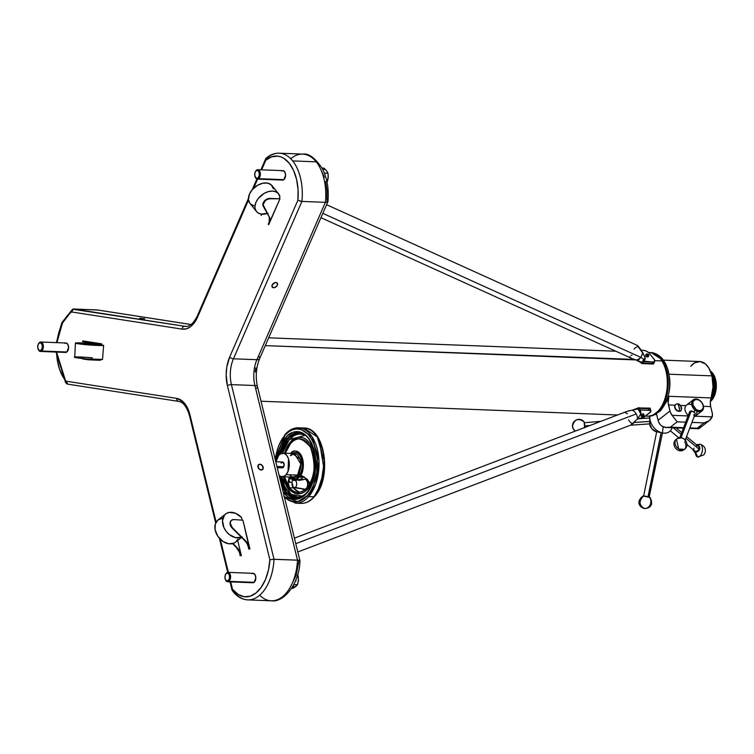 <?xml version="1.0" encoding="UTF-8"?>
<svg xmlns="http://www.w3.org/2000/svg" width="754" height="754" viewBox="0 0 754 754"><rect width="100%" height="100%" fill="white"/><g stroke="black" fill="none" stroke-linecap="round" stroke-linejoin="round"><path stroke-width="1.13" d="M305.172 489.421A5.155 2.997 92.2 0 1 303.985 489.525A5.155 2.997 92.2 0 0 305.172 489.421A5.155 2.997 92.2 0 1 303.985 489.525A51.545 41.63 104.3 0 0 301.195 488.686A51.545 41.63 104.3 0 0 294.616 487.678M301.195 488.686L303.692 489.431A5.155 2.997 92.2 0 0 303.985 489.525A5.306 4.288 104.3 0 0 304.277 489.61A5.306 4.288 104.3 0 1 303.985 489.525A5.155 2.997 92.2 0 1 303.834 489.478L303.985 489.525A51.545 41.63 104.3 0 0 301.195 488.686L294.371 487.697A3.647 2.121 -87.8 0 1 294.117 487.659A3.647 2.121 -87.8 0 0 294.38 487.697A3.647 2.121 -87.8 0 0 295.172 487.47L305.464 489.271L295.172 487.47A3.647 2.121 -87.8 0 0 296.69 483.484A3.647 2.121 -87.8 0 0 294.748 480.364A3.647 2.121 -87.8 0 0 293.919 480.59A3.647 2.121 -87.8 0 1 296.605 482.786A3.647 2.121 -87.8 0 1 295.172 487.47L293.042 487.452L295.172 487.47A3.647 2.121 -87.8 0 0 296.68 483.455A3.647 2.121 -87.8 0 0 294.71 480.364L304.277 479.318A5.155 2.997 92.2 0 1 307.472 482.673A5.155 2.997 92.2 0 1 306.68 487.97A5.155 2.997 92.2 0 0 307.472 482.673A5.155 2.997 92.2 0 1 306.68 487.97M304.314 479.299A5.155 2.997 92.2 0 1 307.472 482.673A5.306 1.546 169.7 0 1 309.291 482.711A5.306 1.546 169.7 0 0 307.472 482.673A5.155 2.997 92.2 0 0 303.702 479.572L298.904 480.43M646.14 354.22L645.565 355.539A1.47 0.669 23.5 0 0 646.197 356.501A1.47 0.669 23.5 0 0 647.771 356.972L648.346 355.652A1.47 0.669 -156.5 0 1 646.772 355.181A1.47 0.669 -156.5 0 1 646.14 354.22A1.47 0.669 -156.5 0 1 646.564 353.975A1.47 0.669 -156.5 0 0 646.461 353.994L646.649 353.946A1.291 0.584 -156.5 0 1 646.8 353.918A1.291 0.584 -156.5 0 1 648.694 354.832A1.291 0.584 -156.5 0 1 648.299 355.407A1.291 0.584 -156.5 0 1 646.668 354.804A1.291 0.584 -156.5 0 1 646.649 353.946L647.177 355.134L648.76 355.011A1.47 0.669 23.5 0 0 648.732 354.917L646.63 353.946M648.138 356.208L647.771 356.972A1.47 0.669 23.5 0 1 645.829 356.208A1.47 0.669 23.5 0 1 646.055 355.285L645.829 356.208L647.545 356.972L648.299 355.407A1.291 0.584 -156.5 0 1 646.602 354.738A1.291 0.584 -156.5 0 1 646.8 353.918A1.291 0.584 -156.5 0 1 648.497 354.587A1.291 0.584 -156.5 0 1 648.299 355.407L648.346 355.652A1.47 0.669 -156.5 0 1 646.489 354.964A1.47 0.669 -156.5 0 1 646.461 353.994M65.834 343.004L67.775 344.248L68.576 347.519L66.87 351.986A4.713 2.743 -87.8 0 0 68.539 346.746A4.713 2.743 -87.8 0 0 66.013 343.004L40.791 342.024A4.713 2.743 92.2 0 1 43.317 345.775A4.713 2.743 92.2 0 1 41.649 351.015L66.87 351.986L65.815 352.42M40.424 351.449A4.713 2.743 -87.8 0 0 41.649 351.015L40.923 350.356L41.649 351.015L66.87 351.986A4.713 2.743 92.2 0 1 65.645 352.429L40.424 351.449A4.713 2.743 -87.8 0 1 38.397 349.696A4.713 2.743 -87.8 0 0 38.52 349.96A4.713 2.743 -87.8 0 0 41.649 351.015A4.713 2.743 92.2 0 0 43.148 344.757A4.713 2.743 92.2 0 0 39.566 342.457A4.713 2.743 -87.8 0 0 38.633 343.626A4.713 2.743 -87.8 0 1 38.774 343.362A4.713 2.743 -87.8 0 1 39.566 342.457L39.151 343.079A4.015 2.337 92.2 0 1 42.196 345.03A4.015 2.337 92.2 0 1 40.923 350.356A4.015 2.337 92.2 0 1 38.266 349.46A4.015 2.337 92.2 0 1 38.482 343.843A4.015 2.337 92.2 0 1 39.151 343.079L40.933 342.947L42.196 345.03L42.196 348.103L40.923 350.356L41.649 351.015A4.713 2.743 92.2 0 0 43.148 344.757A4.713 2.743 92.2 0 0 39.566 342.457L39.151 343.079A4.015 2.337 92.2 0 1 42.196 345.03A4.015 2.337 92.2 0 1 40.923 350.356L39.133 350.487L37.747 347.66L38.096 344.625L39.566 342.457A4.713 2.743 92.2 0 1 40.791 342.024M253.08 573.332L255.022 574.576L255.813 577.856L254.117 582.324A4.713 2.743 -87.8 0 0 255.776 577.083A4.713 2.743 -87.8 0 0 253.25 573.332L228.028 572.361A4.713 2.743 92.2 0 1 230.564 576.113A4.713 2.743 92.2 0 1 228.896 581.353L254.117 582.324L253.061 582.757M227.67 581.786A4.713 2.743 -87.8 0 0 228.896 581.353L228.17 580.693L228.896 581.353L254.117 582.324A4.713 2.743 92.2 0 1 252.892 582.757L227.67 581.786A4.713 2.743 -87.8 0 1 225.635 580.024A4.713 2.743 -87.8 0 0 225.766 580.297A4.713 2.743 -87.8 0 0 228.896 581.353A4.713 2.743 92.2 0 0 230.394 575.095A4.713 2.743 92.2 0 0 226.803 572.795A4.713 2.743 -87.8 0 0 225.87 573.954A4.713 2.743 -87.8 0 1 226.021 573.7A4.713 2.743 -87.8 0 1 226.803 572.795L226.388 573.408A4.015 2.337 92.2 0 1 229.442 575.368A4.015 2.337 92.2 0 1 228.17 580.693A4.015 2.337 92.2 0 1 225.503 579.798A4.015 2.337 92.2 0 1 225.719 574.18A4.015 2.337 92.2 0 1 226.388 573.408L228.179 573.285L229.442 575.368L229.433 578.431L228.17 580.693L228.896 581.353A4.713 2.743 92.2 0 0 230.394 575.095A4.713 2.743 92.2 0 0 226.803 572.795L226.388 573.408A4.015 2.337 92.2 0 1 229.442 575.368A4.015 2.337 92.2 0 1 228.17 580.693L225.974 580.476L224.984 577.998L225.342 574.963L226.803 572.795A4.713 2.743 92.2 0 1 228.028 572.361M282.844 170.658L284.786 171.903L285.587 175.182L283.881 179.65A4.713 2.743 -87.8 0 0 285.549 174.41A4.713 2.743 -87.8 0 0 283.023 170.658L257.802 169.688A4.713 2.743 92.2 0 1 260.328 173.439A4.713 2.743 92.2 0 1 258.66 178.679L283.881 179.65L282.825 180.083M257.434 179.113A4.713 2.743 -87.8 0 0 258.66 178.679L257.934 178.019L258.66 178.679L283.881 179.65A4.713 2.743 92.2 0 1 282.656 180.083L257.434 179.113A4.713 2.743 -87.8 0 1 255.408 177.35A4.713 2.743 -87.8 0 0 255.531 177.624A4.713 2.743 -87.8 0 0 258.66 178.679A4.713 2.743 92.2 0 0 260.158 172.421A4.713 2.743 92.2 0 0 256.577 170.121A4.713 2.743 -87.8 0 0 255.644 171.281A4.713 2.743 -87.8 0 1 255.785 171.026A4.713 2.743 -87.8 0 1 256.577 170.121L256.162 170.734A4.015 2.337 92.2 0 1 259.206 172.694A4.015 2.337 92.2 0 1 257.934 178.019A4.015 2.337 92.2 0 1 255.276 177.124A4.015 2.337 92.2 0 1 255.493 171.507A4.015 2.337 92.2 0 1 256.162 170.734L257.943 170.611L259.206 172.694L259.206 175.757L257.934 178.019L258.66 178.679A4.713 2.743 92.2 0 0 260.158 172.421A4.713 2.743 92.2 0 0 256.577 170.121L256.162 170.734A4.015 2.337 92.2 0 1 259.206 172.694A4.015 2.337 92.2 0 1 257.934 178.019L256.143 178.142L254.758 175.324L255.106 172.289L256.577 170.121A4.713 2.743 92.2 0 1 257.802 169.688M294.362 479.553A14.147 8.219 -87.8 0 0 299.263 477.075L303.08 477.216A14.147 8.219 -87.8 0 0 303.315 476.943L299.498 476.801L300.667 476.01L302.524 476.066L307.557 479.638L309.121 481.947L308.848 485.152A26.739 15.542 -87.8 0 1 307.019 487.593A26.739 15.542 92.2 0 1 289.545 487.744L288.433 485.453L288.16 482.24L289.093 477.866L290.799 477.961A14.147 8.219 -87.8 0 0 294.362 479.553L298.179 479.704A14.147 8.219 -87.8 0 0 303.08 477.216A14.147 8.219 -87.8 0 0 303.315 476.943L299.498 476.801L300.667 476.01L302.524 476.066L307.557 479.638L309.121 481.947L309.093 484.681A26.682 15.504 -87.8 0 0 311.195 448.649A26.682 15.504 -87.8 0 0 290.544 443.578A4.713 3.11 41.1 0 0 290.271 442.212A28.36 16.484 92.2 0 1 313.014 449.525A28.36 16.484 92.2 0 1 307.745 488.941A4.713 3.11 41.1 0 0 307.019 487.593A26.739 15.542 -87.8 0 0 308.848 485.152L309.093 484.681A26.682 15.504 -87.8 0 0 311.195 448.649A26.682 15.504 -87.8 0 0 290.544 443.578A4.713 3.11 41.1 0 0 290.271 442.212L286.586 447.876L284.494 453.211L290.271 442.212L293.174 439.525L297.905 437.405L302.731 437.706L305.804 439.252L309.875 443.437L313.014 449.525L315.295 459.695L315.087 470.75L312.439 481.014L307.745 488.941A4.713 3.11 41.1 0 0 307.019 487.593A26.739 15.542 -87.8 0 0 308.848 485.152L309.093 484.681C315.181 476 315.653 463.512 310.497 447.216C302.118 437.386 295.464 436.17 290.544 443.578A4.713 3.11 41.1 0 0 290.271 442.212C294.022 436.575 306.36 432.457 313.014 449.525C319.291 467.037 312.194 485.18 307.745 488.941A4.713 3.11 41.1 0 0 307.019 487.593A26.739 15.542 92.2 0 1 297.745 492.277A26.739 15.542 92.2 0 1 289.545 487.744L288.103 482.767L288.952 478.13L290.158 477.527A14.392 8.36 -87.8 0 1 289.734 477.018L290.799 477.961C294.569 480.185 297.396 479.883 299.263 477.075L303.08 477.216A14.147 8.219 -87.8 0 0 303.315 476.943L299.498 476.801A14.147 8.219 92.2 0 1 299.263 477.075A3.581 2.366 -138.9 0 1 298.763 476.019L291.336 477.075A12.875 7.483 92.2 0 0 298.763 476.019A1.018 0.669 41.1 0 0 297.604 475.095L300.808 463.927L294.428 453.597L290.337 455.661A11.791 6.852 -87.8 0 1 299.79 458.705A11.791 6.852 -87.8 0 1 297.604 475.095L286.096 474.652A11.791 6.852 92.2 0 1 282.005 476.716A11.791 6.852 92.2 0 1 279.14 475.482A11.791 6.852 92.2 0 0 286.096 474.652L288.047 471.354L289.15 467.084L289.234 462.485L288.282 458.262L286.454 455.058L284.013 453.352L281.336 453.408L278.829 455.218A11.791 6.852 92.2 0 1 282.92 453.154A11.791 6.852 92.2 0 1 289.121 461.571A11.791 6.852 92.2 0 1 286.096 474.652L297.604 475.095A11.791 6.852 -87.8 0 0 300.629 462.013A11.791 6.852 -87.8 0 0 294.428 453.597L290.79 455.491M298.282 503.031A37.728 21.923 -87.8 0 0 313.984 496.792A37.728 21.923 92.2 0 0 323.664 454.935A37.728 21.923 92.2 0 0 303.815 427.999L317.274 436.915L324.258 461.071L321.025 484.143L313.984 496.792A1.178 0.782 -138.9 0 0 314.512 496.594A1.178 0.782 -138.9 0 1 313.984 496.792L308.716 496.584L315.756 483.945L318.98 460.864L312.005 436.717L298.546 427.801L303.815 427.999C325.2 427.216 332.391 478.215 314.512 496.594C310.441 501.231 305.898 503.493 300.912 503.408A37.728 21.923 -87.8 0 0 313.984 496.792L308.716 496.584A37.728 21.923 92.2 0 1 295.643 503.201L300.912 503.408A37.728 21.923 -87.8 0 0 313.984 496.792L308.716 496.584A37.728 21.923 92.2 0 1 295.643 503.201L284.56 497.697M305.04 435.388A31.527 18.322 -87.8 0 0 289.3 439.601L294.239 435.539L297.783 434.257L301.374 434.181L305.04 435.388L289.3 439.601A1.178 0.782 41.1 0 0 287.981 438.592A32.705 19.001 -87.8 0 1 298.829 432.853A32.705 19.001 -87.8 0 0 287.981 438.592L287.02 438.555A32.705 19.001 92.2 0 1 298.358 432.824L287.02 438.555A1.178 0.782 -138.9 0 1 285.7 437.546L277.114 457.961L279.046 449.884L282.637 441.825L287.387 435.803L292.891 432.334L298.678 431.722L304.248 434.012L309.112 439.017L312.863 446.293L315.587 458.432L315.342 471.646L312.184 483.917L306.576 493.38A1.178 0.782 -138.9 0 1 307.17 492.447A1.178 0.782 -138.9 0 0 306.576 493.38A1.178 0.782 -138.9 0 1 306.642 492.635C303.221 496.462 299.611 498.309 295.832 498.177L281.638 485.717A32.705 19.001 92.2 0 0 295.832 498.177L296.793 498.215M288.019 471.429L288.509 458.894M289.659 477.452L290.799 477.961A14.147 8.219 -87.8 0 0 299.263 477.075A14.147 8.219 92.2 0 0 299.498 476.801A14.147 8.219 92.2 0 1 299.263 477.075A3.581 2.366 -138.9 0 1 298.763 476.019L301.788 460.27L292.241 453.512L301.788 460.27L298.763 476.019A1.018 0.669 41.1 0 0 297.604 475.095L286.096 474.652L284.249 476.17L281.581 476.679L290.959 494.464L302.693 496.132L298.443 497.075L293.146 495.84L288.348 491.994L284.475 485.868L281.572 476.679A31.527 18.322 -87.8 0 0 302.693 496.132M275.945 461.731A11.791 6.852 92.2 0 1 278.829 455.218L275.945 461.731A11.791 6.852 92.2 0 1 278.829 455.218A11.791 6.852 92.2 0 1 288.282 458.262A11.791 6.852 92.2 0 1 286.096 474.652M293.513 477.159A11.791 6.852 -87.8 0 0 297.604 475.095L293.513 477.159L282.005 476.716M301.176 434.153L302.656 433.918M289.027 445.529L290.478 442.937M288.716 479.054L289.913 482.306M293.221 487.885L299.244 492.211M291.76 497.244L294.013 499.261M283.768 496.094L289.329 500.552L295.474 501.994L301.675 500.288L307.396 495.576A1.178 0.782 -138.9 0 0 308.716 496.584A1.178 0.782 -138.9 0 1 307.396 495.576L297.811 501.721L284.315 496.697A36.55 21.244 92.2 0 0 307.396 495.576L310.705 490.967L313.447 485.369L316.859 472.136L317.123 457.876L314.182 444.785L311.638 439.299L308.499 434.832L304.889 431.533L300.931 429.544L296.803 428.932L292.637 429.723L288.612 431.891L284.871 435.35A1.178 0.782 -138.9 0 1 285.474 434.417A37.728 21.923 -87.8 0 1 298.546 427.801C293.56 427.707 289.018 429.978 284.946 434.606A1.178 0.782 -138.9 0 0 284.871 435.35C289.696 428.084 305.606 422.777 314.182 444.785C322.269 467.357 313.127 490.741 307.396 495.576A1.178 0.782 -138.9 0 0 308.716 496.584A37.728 21.923 -87.8 0 0 318.395 454.728A37.728 21.923 -87.8 0 0 298.546 427.801M275.295 459.714L284.871 435.35L281.572 439.959L278.829 445.557L276.746 451.91L275.295 459.714A36.55 21.244 92.2 0 1 284.871 435.35A1.178 0.782 -138.9 0 1 285.474 434.417A37.728 21.923 -87.8 0 1 315.728 444.153A37.728 21.923 -87.8 0 1 308.716 496.584M283.146 491.891A33.883 19.689 -87.8 0 0 306.576 493.38L301.27 497.744L297.453 499.12L293.589 499.205L288.028 496.914L283.146 491.891L296.708 499.233L306.576 493.38C311.892 488.894 320.365 467.216 312.863 446.293C304.908 425.887 290.167 430.817 285.7 437.546A33.883 19.689 -87.8 0 0 277.114 457.961M279.451 454.587L287.02 438.555A1.178 0.782 -138.9 0 1 285.7 437.546A1.178 0.782 -138.9 0 0 287.02 438.555L287.981 438.592L287.02 438.555A32.705 19.001 92.2 0 0 279.451 454.587A32.705 19.001 92.2 0 1 287.02 438.555M307.019 487.593A26.739 15.542 92.2 0 1 289.545 487.744L293.363 487.895A26.739 15.542 -87.8 0 0 299.668 492.145A26.739 15.542 -87.8 0 1 293.363 487.895L292.995 487.367L293.363 487.895A26.739 15.542 -87.8 0 0 299.668 492.145M277.236 467.687L282.354 467.876A2.95 1.715 -87.8 0 0 283.768 466.745L276.944 466.481L283.768 466.745A2.95 1.715 -87.8 0 0 284.041 463.672A2.95 1.715 -87.8 0 0 282.58 461.985L275.785 461.731M306.473 479.93L308.895 482.108M303.702 479.572A5.155 2.997 92.2 0 1 304.277 479.318L307.217 479.374M88.633 343.833L90.65 344.305L88.369 344.107L90.716 344.276L90.763 343.701M714.255 387.009L714.387 387.009A16.503 9.595 -87.8 0 0 713.718 379.714A16.503 9.595 -87.8 0 1 714.387 387.009L715.339 387.047A16.503 9.595 -87.8 0 0 710.862 372.193A16.503 9.595 -87.8 0 1 715.339 387.047L716.3 387.085A16.503 9.595 -87.8 0 0 710.419 371.091A16.503 9.595 -87.8 0 1 716.3 387.085A16.503 9.595 92.2 0 1 710.325 401.59A16.503 9.595 92.2 0 0 716.3 387.085A16.503 9.595 -87.8 0 0 710.419 371.091M656.329 413.258L658.091 420.298L669.986 411.005L668.157 402.834L668.873 396.293L711.06 397.923L713.03 386.972L714.255 387.028A18.775 10.905 -87.8 0 0 710.909 372.335A18.775 10.905 -87.8 0 1 714.255 387.028L713.359 378.122L710.899 372.325M688.279 415.331A7.078 5.165 -128 0 1 685.188 407.019A7.078 5.165 -128 0 1 691.767 404.851A7.078 5.165 -128 0 0 685.188 407.019A7.078 5.165 -128 0 0 688.279 415.331A7.078 5.165 -128 0 1 686.536 405.058L693.237 399.827A7.078 5.165 -128 0 1 699.797 400.421A7.078 5.165 -128 0 0 692.049 401.373A7.078 5.165 -128 0 0 695.376 410.402A7.078 5.165 -128 0 1 693.237 399.827M690.937 411.005L691.22 410.958A2.969 1.857 -159.2 0 0 691.211 410.958L681.013 437.782L691.22 410.958A2.969 1.857 20.8 0 1 691.974 410.977L690.937 411.005L693.623 411.769L696.102 409.441A6.23 4.552 -128 0 1 693.171 401.505A6.23 4.552 -128 0 1 699.985 400.657L699.797 400.421A7.078 5.165 52 0 1 703.124 409.441A7.078 5.165 52 0 1 695.376 410.402L696.102 409.441L698.628 410.6L701.427 410.251L703.086 408.159L703.18 405.567L701.71 402.353L699.005 400.054L695.97 399.432L693.642 400.713L692.888 402.429L693.049 405.096L696.102 409.441A6.23 4.552 52 0 0 702.916 408.602A6.23 4.552 52 0 0 699.985 400.657L699.797 400.421A7.078 5.165 52 0 1 701.936 410.987A7.078 5.165 52 0 1 695.376 410.402A7.078 5.165 -128 0 1 692.049 401.373A7.078 5.165 -128 0 1 699.797 400.421L699.985 400.657A6.23 4.552 -128 0 0 693.171 401.505A6.23 4.552 -128 0 0 696.102 409.441A6.23 4.552 52 0 0 702.916 408.602A6.23 4.552 52 0 0 699.985 400.657M689.882 413.597L689.59 412.843A2.969 1.857 -159.2 0 1 691.211 410.958A2.969 1.857 -159.2 0 0 689.58 411.92L679.731 437.801M683.906 438.79L685.367 440.619L684.839 442.268A6.484 4.741 -128 0 1 684.453 449.356A6.484 4.741 -128 0 1 678.657 448.979A6.484 4.741 -128 0 1 676.47 439.13A6.484 4.741 -128 0 1 679.071 438.366L681.296 437.857L683.303 438.442M696.376 444.69L700.136 444.276L697.111 445.312A3.619 2.969 129.6 0 1 697.723 445.36C700.881 448.31 700.108 450.534 695.414 452.014A3.619 2.969 129.6 0 1 693.369 449.855A3.619 2.969 129.6 0 0 695.414 452.014L697.752 457.018A6.484 3.374 -79.4 0 1 695.414 452.014L697.902 451.439L699.608 449.252L699.533 446.736L697.723 445.36A6.484 3.374 -79.4 0 1 700.136 444.276A6.484 3.374 -79.4 0 1 701.804 453.013A6.484 3.374 -79.4 0 1 697.752 457.018L692.615 449.233M686.941 444.54L694.566 450.854A2.95 2.422 -50.4 0 0 698.92 449.045L685.904 438.281M681.069 434.285L673.171 427.754M698.92 449.045A2.95 2.422 -50.4 0 1 695.508 451.288A2.95 2.422 -50.4 0 1 693.972 448.121A2.95 2.422 -50.4 0 0 695.508 451.288A2.95 2.422 -50.4 0 0 698.92 449.045A2.95 2.422 129.6 0 0 698.327 446.311A2.95 2.422 129.6 0 0 695.527 446.245A2.95 2.422 129.6 0 1 698.327 446.311A2.95 2.422 129.6 0 1 698.92 449.045A2.95 2.422 129.6 0 0 698.327 446.311L686.555 436.575M649.458 497.329L643.558 496.113A6.484 5.391 -79 0 0 640.005 502.805A6.484 5.391 -79 0 0 644.142 508.347L644.142 508.347A6.484 5.391 -79 0 0 650.108 504.897A6.484 5.391 -79 0 0 649.458 497.329L643.558 496.113C638.732 500.939 638.93 505.02 644.142 508.347A6.484 5.391 -79 0 1 640.005 502.805A6.484 5.391 -79 0 1 643.558 496.113L649.458 497.31A6.484 5.391 -79 0 1 650.127 504.869A6.484 5.391 -79 0 1 644.189 508.356A6.484 5.391 -79 0 1 644.142 508.347L643.727 508.253C640.58 507.612 635.122 502.239 642.955 496L643.228 496.066M657.111 431.797L661.117 432.692L656.696 431.712L643.671 495.859L648.167 496.754L643.671 495.859L648.167 496.754L661.173 432.702L657.969 432.07M647.959 496.999L649.448 497.027L647.959 496.999L661.117 432.692L662.417 432.937L663.181 426.802M584.086 421.816C580.222 418.263 576.631 418.527 573.304 422.589L572.465 425.878L573.125 428.621L572.493 426.227A6.484 6.381 -25.9 0 0 575.293 431.099A6.484 6.381 -25.9 0 1 576.716 419.799A6.484 6.381 -25.9 0 1 584.105 421.844L584.652 427.537L584.105 421.844C578.167 417.782 574.303 419.233 572.493 426.227A6.484 6.381 -25.9 0 1 584.105 421.844L584.652 427.876M649.712 418.536L650.061 423.71L649.976 421.401L634.274 422.476L649.976 421.401L649.543 417.989L640.278 418.621M584.312 422.9L584.868 427.452L584.378 422.457L584.821 425.869L589.948 425.51M634.274 422.476L649.976 421.345L649.957 423.861L649.533 421.627M649.769 416.594A13.563 9.906 52 0 1 649.797 416.18A13.563 9.906 52 0 0 662.417 432.937A13.563 9.906 52 0 1 649.769 416.594L649.948 423.871L630.485 425.209M649.552 423.899A7.889 5.768 52 0 0 656.677 431.825A7.889 5.768 52 0 1 649.552 423.899M675.942 404.38L674.821 405.643L675 408.329L676.932 410.666L678.864 411.335A3.959 2.893 52 0 1 675.075 408.489A3.959 2.893 52 0 1 675.707 404.512A3.959 2.893 52 0 0 675.556 404.625A3.959 2.893 52 0 0 675.132 408.611A3.959 2.893 52 0 0 678.864 411.335L679.166 411.1A3.959 2.893 -128 0 1 675.433 408.366A3.959 2.893 -128 0 1 675.857 404.389A3.959 2.893 -128 0 1 677.412 403.918A3.959 2.893 -128 0 0 675.075 407.386A3.959 2.893 -128 0 0 679.166 411.1A7.078 4.109 -87.8 0 0 679.429 408.753L678.553 405.162A7.078 4.109 -87.8 0 0 677.412 403.918C680.928 402.787 683.303 412.523 679.166 411.1A7.078 4.109 -87.8 0 0 679.429 408.753L678.553 405.162A7.078 4.109 -87.8 0 0 677.412 403.918A3.959 2.893 52 0 1 681.154 406.651A3.959 2.893 52 0 1 680.73 410.628L680.428 410.873A3.959 2.893 52 0 0 680.57 410.742A3.959 2.893 52 0 1 678.864 411.335L679.166 411.1A3.959 2.893 52 0 0 680.73 410.628M668.43 371.647A3.534 1.272 166.3 0 0 666.904 371.006C669.957 387.405 667.29 400.855 658.883 411.364L660.692 410.487L659.939 411.156M660.485 410.751C668.883 400.365 671.531 387.33 668.43 371.656C665.424 360.026 659.609 353.664 650.994 352.57L661.899 359.451L666.904 371.006A3.534 1.272 166.3 0 1 667.874 372.608A3.534 1.272 166.3 0 0 668.43 371.656A3.534 1.272 166.3 0 0 666.904 371.006A31.838 18.501 92.2 0 1 658.883 411.364L654.613 414.7L653.652 414.662A31.838 18.501 92.2 0 1 647.573 416.161L648.534 416.189A31.838 18.501 -87.8 0 0 654.613 414.7L653.652 414.662A31.838 18.501 -87.8 0 0 657.931 411.326A31.838 18.501 -87.8 0 0 665.942 370.968L666.904 371.006A31.838 18.501 92.2 0 1 658.883 411.364L654.613 414.7L653.652 414.662A31.838 18.501 92.2 0 1 647.573 416.161L645.452 416.076M637.95 360.78L640.938 357.104M641.466 362.928L642.003 363.39A1.178 0.65 -46.9 0 1 641.607 363.277A1.178 0.65 -46.9 0 1 641.72 362.278L635.867 359.96A7.078 4.929 -65.6 0 0 640.627 357.273A3.534 0.848 -141.8 0 1 643.869 359.601L641.72 362.278L635.745 359.922L265.285 345.624L634.199 359.422L265.285 345.624M650.033 352.533A31.838 18.501 92.2 0 1 661.937 360.93A31.838 18.501 92.2 0 0 650.033 352.533L650.994 352.57A31.838 18.501 92.2 0 1 666.904 371.006L665.942 370.968L666.904 371.006A31.838 18.501 92.2 0 0 650.514 352.561M648.657 352.57A31.838 18.501 92.2 0 1 661.937 360.93A31.838 18.501 92.2 0 1 665.942 370.968A31.838 18.501 92.2 0 0 661.937 360.93L654.83 360.657L661.937 360.93A31.838 18.501 92.2 0 1 665.942 370.968A31.838 18.501 -87.8 0 1 657.931 411.326L653.652 414.662A31.838 18.501 92.2 0 1 645.66 415.906M688.044 415.944L672.059 415.322A9.434 6.89 -128 0 1 669.986 411.005L658.091 420.298A9.434 6.89 52 0 0 660.155 424.615C663.03 427.348 666.442 428.197 670.381 427.169L683.586 427.678L666.263 427.48L662.276 426.387L660.155 424.615A9.434 6.89 52 0 1 658.091 420.298L656.611 414.248A9.736 5.655 92.2 0 0 656.517 413.88A9.736 5.655 92.2 0 1 656.611 414.248L658.421 421.411L660.155 424.615L662.276 426.387L666.263 427.48L670.381 427.169L677.205 421.844L672.059 415.322L688.044 415.944L672.059 415.322L670.325 412.127L668.515 404.964A9.736 5.655 92.2 0 1 668.873 396.293L711.06 397.923A24.759 14.392 -87.8 0 0 711.993 375.869L668.977 374.21L711.993 375.869A24.759 14.392 -87.8 0 0 699.618 361.534L663.407 360.129M643.963 416.038L641.4 416.048A1.47 0.528 -13.7 0 1 643.228 415.379A1.47 0.528 -13.7 0 1 644.086 415.859L642.078 415.897L641.513 416.5L642.257 416.698L643.916 416.095L641.645 416.604L641.4 416.048A1.47 0.528 166.3 0 0 641.447 416.51A1.47 0.528 166.3 0 0 641.56 416.557A1.47 0.528 166.3 0 1 641.286 416.34L640.928 414.879A1.47 0.528 166.3 0 1 641.041 414.587L641.154 415.077M641.607 416.208L643.916 416.095L641.607 416.208L641.041 414.587A1.47 0.528 166.3 0 0 641.164 415.077M644.086 415.859A1.47 0.528 -13.7 0 1 644.039 415.925A1.47 0.528 -13.7 0 0 644.152 415.642A1.47 0.528 -13.7 0 0 642.955 415.407A1.47 0.528 -13.7 0 0 641.4 416.048A1.47 0.528 166.3 0 0 641.286 416.34M627.036 411.382L628.685 410.883L627.036 411.382M630.325 410.506L628.685 410.883L630.325 410.506M631.447 424.653L637.469 418.988A7.078 4.713 -110.9 0 0 636.206 413.937L295.775 543.681L636.206 413.937A7.078 4.713 -110.9 0 0 631.956 410.195L636.564 408.611M653.69 362.259L653.558 363.833A4.713 2.139 23.5 0 0 653.718 363.588L654.755 361.194A4.713 2.139 -156.5 0 1 652.606 362.024L651.984 363.456L653.558 363.833A4.713 2.139 23.5 0 0 653.784 362.985M627.441 413.72L625.349 412.692L626.272 411.693M650.005 409.526L649.58 410.138L650.005 409.526M232.194 590.467L233.061 591.598A2.95 1.989 -38.7 0 1 232.958 589.666A2.95 1.989 -38.7 0 0 234.315 592.163A42.441 24.665 92.2 0 0 259.338 595.528A42.441 24.665 92.2 0 0 274.013 559.261L231.421 384.625L254.909 385.53L297.51 560.165L272.948 559.27L274.013 559.261L231.421 384.625L254.909 385.53L297.51 560.165L274.013 559.261A42.441 24.665 92.2 0 1 247.764 599.882L271.261 600.797A42.441 24.665 -87.8 0 0 297.51 560.165L274.013 559.261A42.441 24.665 92.2 0 1 247.764 599.882A42.441 24.665 92.2 0 1 234.315 592.163A2.95 1.989 -38.7 0 1 233.052 591.588A2.95 1.989 -38.7 0 1 232.958 589.666A39.5 22.959 92.2 0 1 232.421 588.968L232.034 590.033L232.421 588.968L230.705 581.899L232.421 588.968A39.5 22.959 92.2 0 0 232.958 589.666L238.226 594.491L244.117 596.725L250.196 596.197L256.058 592.946L261.289 587.206L265.521 579.374L268.443 570.005L269.875 559.741L227.435 385.765L226.172 374.823L226.756 367.311L229.678 357.01L297.887 200.234L298.066 189.64L296.595 179.461L293.589 170.451L289.253 163.241L283.909 158.359L280.969 156.907L277.934 156.153L271.76 156.785L265.842 160.206L261.647 169.838L265.842 160.206L265.625 158.962L266.294 158.151L265.757 158.623M65.56 382.438A2.95 1.989 -38.7 0 1 65.475 380.516L56.569 352.071L57.247 359.658L59.519 369.177L63.195 377.226L65.475 380.516A39.5 22.959 -87.8 0 0 66.032 381.175L176.681 398.376L182.883 401.552L186.361 405.888L189.989 414.992L216.125 522.164M248.528 199.998L197.623 316.991L248.528 199.998L197.623 316.991L194.513 322.533L190.705 326.567L186.464 328.819L182.072 329.121L71.423 311.93L66.06 317.274L61.64 324.786L58.473 333.947L56.927 342.646L62.478 323.042L73.157 309.065L97.115 309.932L191.035 324.522L98.02 310.073M72.318 309.489L71.423 311.93L73.628 309.027L97.115 309.932L191.035 324.522M265.625 158.962L265.842 160.206L267.133 158.01A42.441 24.665 92.2 0 1 279.244 153.194A42.441 24.665 92.2 0 1 292.693 160.922A42.441 24.665 92.2 0 1 301.902 201.431L325.389 202.336A42.441 24.665 -87.8 0 0 316.19 161.827A42.441 24.665 -87.8 0 0 302.731 154.108L279.244 153.194A42.441 24.665 92.2 0 1 292.693 160.922L316.19 161.827A42.441 24.665 -87.8 0 0 302.731 154.108C308.659 153.1 315.229 157.982 322.429 168.745C327.198 178.302 329.036 189.235 327.943 201.563M320.95 217.68L632.201 358.631M639.901 362.033L635.867 359.96A7.078 4.929 -65.6 0 0 640.627 357.273L322.835 213.354L640.627 357.273A7.078 4.929 -65.6 0 0 642.653 352.429L637.733 345.728M635.867 359.96L635.867 359.96A7.078 4.929 -65.6 0 0 640.627 357.273A7.078 4.929 -65.6 0 0 642.653 352.429L645.17 357.943L641.72 362.278L642.964 363.108L645.33 358.593L645.17 357.943L641.72 362.278L641.824 363.39M658.091 420.298L669.986 411.005L668.515 404.964A9.736 5.655 92.2 0 1 668.873 396.293L665.452 403.305M641.315 350.233L643.219 350.308A4.713 2.139 -156.5 0 1 649.222 353.164L654.265 359.46A4.713 2.139 -156.5 0 1 652.606 362.024L654.368 361.656L654.613 359.988L649.222 353.164A4.713 2.139 -156.5 0 0 643.219 350.308L645.716 350.846L648.732 352.636L654.265 359.46A4.713 2.139 -156.5 0 1 654.755 361.194M644.331 360.93L644.981 361.732L652.606 362.024L651.984 363.456L642.964 363.108A1.178 0.688 -87.8 0 1 642.003 363.39A1.178 0.65 -46.9 0 1 641.72 362.278L642.964 363.108A1.178 0.688 -87.8 0 1 642.38 363.607A1.178 0.688 -87.8 0 1 642.003 363.39L651.984 363.456L652.606 362.024L644.981 361.732L644.331 360.93L644.981 361.732A1.225 0.829 -38.7 0 1 644.331 361.194L642.964 363.108L637.46 360.648M637.941 346.538A7.078 4.929 -65.6 0 0 634.105 349.13A7.078 4.929 -65.6 0 1 637.941 346.538L643.313 353.767L645.33 358.31L644.585 360.327L645.17 357.943L643.869 359.601A3.534 0.848 -141.8 0 0 640.627 357.273A3.534 0.848 -141.8 0 1 643.869 359.601M639.731 361.929L640.41 362.316M326.595 204.702L637.479 345.483L642.653 352.429A7.078 4.929 -65.6 0 1 640.627 357.273L322.835 213.354M640.306 348.942L640.966 349.762M644.453 360.535L644.331 361.194L644.453 360.535M652.606 362.024L644.331 361.194L642.964 363.108L651.984 363.456M220.3 539.261L228.377 572.371M257.614 179.122L253.646 188.236M241.346 555.566L240.196 555.745L241.346 555.566L240.196 555.745L240.008 553.134L240.507 555.5L241.346 555.566L240.196 555.745L241.346 555.566L237.68 540.495M248.763 549.063L248.254 546.697A9.434 6.89 52 0 0 244.862 540.656L247.02 543.483L248.254 546.697A9.434 6.89 52 0 0 244.862 540.656L232.477 527.847A5.58 4.081 -128 0 1 230.413 522.296A5.58 4.081 -128 0 1 233.966 519.553L242.929 520.222L249.602 549.119L248.763 549.063L249.923 548.874L248.763 549.063L249.923 548.874L248.763 549.063L248.575 546.452L249.074 548.808L249.923 548.874L242.929 520.222L233.966 519.553L231.619 520.194A5.58 4.081 -128 0 1 233.966 519.553L242.929 520.222L249.923 548.874M242.138 536.905L241.412 537.253A14.147 10.339 -128 0 1 225.474 530.373A14.147 10.339 -128 0 1 225.71 513.945A14.147 10.339 -128 0 1 241.516 517.508L242.157 520.166M261.977 214.174L261.214 215.465L261.355 214.108M269.612 198.415L279.979 198.802L269.612 198.415L279.979 198.802L269.612 198.415L279.979 198.802L268.744 224.626L268.273 224.287L269.131 222.157A9.434 6.371 141.3 0 0 269.121 216.822L263.448 206.455A5.58 3.77 -38.7 0 1 264.541 201.497A5.58 3.77 -38.7 0 1 269.885 198.754L269.612 198.415A5.58 3.77 141.3 0 0 264.268 201.158A5.58 3.77 141.3 0 0 263.184 206.115L269.395 217.161L263.184 206.115L269.395 217.161L269.131 222.157A9.434 6.371 141.3 0 0 269.121 216.822L262.835 204.409L264.814 200.573L266.775 199.15L269.612 198.415A5.58 3.77 141.3 0 0 264.268 201.158A5.58 3.77 141.3 0 0 263.184 206.115M268.019 213.231L261.204 214.079L258.075 212.93L256.36 211.356L255.097 208.472L255.003 205.899L256.002 202.195L258.198 198.538L264.183 193.373L268.207 191.648L272.156 191.073L275.625 191.695L278.254 193.448L279.941 196.964L279.291 198.462M84.938 343.098L75.607 342.985L81.064 344.154L103.628 345.323L96.663 344.248L103.628 345.323L102.525 359.413L86.983 358.942L74.335 357.179A14.147 0.773 4.5 0 0 88.058 359.027A14.147 0.773 4.5 0 0 102.525 359.413L103.628 345.323L102.525 359.413A14.147 0.773 4.5 0 1 86.625 358.904A14.147 0.773 4.5 0 1 74.637 357.047A14.147 0.773 4.5 0 1 92.431 357.839L91.375 357.745M100.056 359.62L100.395 360.271L91.724 359.96L91.762 359.366L83.119 358.555M82.638 340.978L84.212 341.213L84.165 341.798A9.434 0.518 4.5 0 1 85.39 342.014A9.434 0.518 4.5 0 0 84.165 341.798L82.591 341.562L82.638 340.978L84.212 341.213A9.434 0.518 -175.5 0 1 86.135 341.675A9.434 0.518 -175.5 0 1 86.079 341.722L101.677 343.833L101.63 344.427L92.959 344.116L92.996 343.522L84.062 342.589L86.079 341.722L84.014 343.174L101.63 344.427L101.677 343.833L84.071 342.599M139.716 318.226L144.749 318.763L139.716 318.226M259.857 464.219L261.421 464.766L262.976 466.651L263.24 468.328L262.213 469.836L259.706 469.478L258.151 467.593L258.009 465.425L259.857 464.219L258.009 465.425L258.792 468.649L261.27 470.025L263.118 468.818L262.335 465.595L259.857 464.219A3.195 2.337 -128 0 1 263.165 467.226A3.195 2.337 -128 0 1 261.27 470.025A3.195 2.337 -128 0 1 257.962 467.018A3.195 2.337 -128 0 1 259.857 464.219M275.889 282.514L277.387 283.344L277.076 285.728L274.692 287.576L272.703 287.5L271.958 286.492L272.147 285.021L274.805 282.675L275.889 282.514L273.711 283.202L272.147 285.021L272.354 287.246L274.692 287.576L277.076 285.728L277.387 283.344L275.889 282.514A3.195 2.158 -38.7 0 1 277.349 285.229A3.195 2.158 -38.7 0 1 273.608 287.736A3.195 2.158 -38.7 0 1 272.147 285.021A3.195 2.158 -38.7 0 1 275.889 282.514M267.133 158.01A42.441 24.665 92.2 0 1 292.693 160.922L316.19 161.827A42.441 24.665 -87.8 0 0 290.79 158.774M197.322 315.898A2.95 1.338 -156.5 0 0 197.623 316.991A28.888 16.786 92.2 0 1 182.072 329.121A28.888 16.786 92.2 0 0 197.623 316.991A2.95 1.338 -156.5 0 1 197.322 315.907C193.787 323.108 189.923 326.595 185.71 326.378A25.938 15.071 92.2 0 1 184.702 326.284L72.714 309.225M215.682 523.05L189.518 415.784C186.926 406.934 183.297 402.136 178.623 401.382A2.95 2.394 -81.2 0 0 178.849 401.401A25.938 15.071 92.2 0 1 186.059 406.02A25.938 15.071 92.2 0 0 178.849 401.401A2.95 2.394 -81.2 0 1 178.623 401.382A2.95 2.394 -81.2 0 1 176.681 398.376A28.888 16.786 92.2 0 1 189.989 414.992A2.95 1.056 -13.7 0 0 189.518 415.793A2.95 1.056 -13.7 0 1 189.989 414.992A28.888 16.786 92.2 0 0 176.681 398.376L66.032 381.175L66.258 383.221L67.775 384.144L66.899 383.88L67.775 384.144L66.032 381.175L176.681 398.376A2.95 2.394 -81.2 0 0 178.623 401.382L67.549 384.116M230.705 581.899L232.421 588.968A39.5 22.959 92.2 0 0 232.958 589.666A39.5 22.959 -87.8 0 0 256.058 592.946A39.5 22.959 -87.8 0 0 269.875 559.741L274.013 559.261L231.421 384.625A25.938 15.071 92.2 0 1 233.429 358.8L256.916 359.705A25.938 15.071 -87.8 0 0 254.909 385.53A5.891 2.111 -13.7 0 1 257.463 386.595A5.891 2.111 -13.7 0 1 256.53 388.187A5.891 2.111 -13.7 0 0 254.909 385.53A5.891 2.111 -13.7 0 1 257.463 386.613C255.323 376.783 256.04 367.471 259.612 358.668A5.891 2.677 23.5 0 0 258.999 356.501A5.891 2.677 23.5 0 1 256.916 359.705A5.891 2.677 23.5 0 0 259.612 358.668L327.905 201.704M232.958 589.666A39.5 22.959 -87.8 0 0 256.058 592.946A39.5 22.959 -87.8 0 0 269.875 559.741L227.435 385.765A2.95 1.056 166.3 0 1 231.421 384.625A25.938 15.071 92.2 0 1 233.429 358.8L301.902 201.431L325.389 202.336L256.916 359.705A5.891 2.677 23.5 0 0 259.612 358.668M269.875 559.741L227.435 385.765A2.95 1.056 166.3 0 1 231.421 384.625A25.938 15.071 92.2 0 1 233.429 358.8L256.916 359.705A25.938 15.071 -87.8 0 0 254.909 385.53L297.51 560.165L299.941 560.844L297.51 560.165C300.224 560.363 300.658 560.806 298.801 561.476L296.171 575.255L290.695 586.461M66.088 382.853L66.088 382.853A2.95 1.989 -38.7 0 1 65.475 380.516A39.5 22.959 -87.8 0 0 66.032 381.175L66.258 383.221M56.013 352.052L65.57 382.448A2.95 1.989 -38.7 0 1 65.475 380.516A39.5 22.959 92.2 0 1 56.569 352.071M232.581 590.778L232.034 590.033M56.927 342.646A39.5 22.959 92.2 0 1 71.423 311.93L182.072 329.121A2.95 2.394 -81.2 0 1 184.702 326.284L73.628 309.027L98.077 310.082M71.423 311.93L182.072 329.121A2.95 2.394 -81.2 0 1 184.702 326.284L186.606 326.359M185.748 326.378A25.938 15.071 92.2 0 1 184.702 326.284L73.628 309.027M292.693 160.922A42.441 24.665 92.2 0 1 301.902 201.431L325.389 202.336L327.943 201.497L325.389 202.336A42.441 24.665 -87.8 0 0 316.19 161.827L292.693 160.922A42.441 24.665 92.2 0 1 301.902 201.431L297.887 200.234L301.902 201.431L233.429 358.8A2.95 1.338 -156.5 0 1 229.678 357.01L297.887 200.234A39.5 22.959 -87.8 0 0 289.253 163.241A39.5 22.959 -87.8 0 0 265.842 160.206L261.647 169.838M325.605 181.516L327.01 190.724L326.944 200.338C328.64 201.629 328.131 202.289 325.389 202.336L256.916 359.705A25.938 15.071 -87.8 0 0 254.909 385.53L231.421 384.625A2.95 1.056 166.3 0 0 227.435 385.765A28.888 16.786 92.2 0 1 229.678 357.01L297.887 200.234A39.5 22.959 -87.8 0 0 289.253 163.241A39.5 22.959 -87.8 0 0 265.842 160.206M266.294 158.151L265.983 158.349C270.036 154.806 274.456 153.09 279.244 153.194M316.19 161.827A42.441 24.665 -87.8 0 1 325.389 202.336L256.916 359.705L233.429 358.8A2.95 1.338 -156.5 0 1 229.678 357.01A28.888 16.786 92.2 0 0 227.435 385.765M299.941 560.797C299.611 583.483 283.834 602.861 271.261 600.797A42.441 24.665 -87.8 0 0 297.51 560.165A42.441 24.665 -87.8 0 1 259.706 595.217M631.07 355.407L632.012 355.134M631.117 358.075L629.703 356.67M640.485 410.525L639.439 408.357L638.082 408.988L639.439 408.357L639.072 407.744L638.091 407.933L638.082 408.988A1.178 0.716 -120.7 0 1 638.544 407.782A1.178 0.688 92.2 0 1 638.855 407.669A1.178 0.688 92.2 0 1 639.439 408.357L640.485 410.525A1.225 0.895 -128 0 1 641.22 409.988L640.485 410.525L641.013 413.616L639.439 408.357L638.082 408.988L640.806 413.946L637.469 418.988A7.078 4.713 -110.9 0 0 636.206 413.937A7.078 4.713 -110.9 0 0 631.956 410.195L638.082 408.988L640.806 413.946L640.485 410.525A1.225 0.895 -128 0 1 641.22 409.988L649.543 410.355L650.815 410.968L650.815 411.646L643.68 417.396L637.875 418.847A4.713 1.687 -13.7 0 0 644.246 417.009L650.136 412.41A4.713 1.687 -13.7 0 0 650.89 411.147L650.24 408.498A4.713 1.687 166.3 0 0 650.099 408.225L648.459 408.706L648.845 410.28A4.713 1.687 -13.7 0 1 650.89 411.147M637.95 408.103L637.243 408.414M631.598 424.408L631.956 423.296A7.078 4.713 -110.9 0 1 628.591 419.874A7.078 4.713 -110.9 0 0 631.956 423.296L631.145 424.794L637.469 418.988L641.013 413.616L638.082 408.988A1.178 0.716 -120.7 0 1 638.544 407.782A1.178 0.688 92.2 0 1 639.439 408.357L650.099 408.225A4.713 1.687 166.3 0 1 650.212 408.904L650.099 408.225L648.459 408.706L648.845 410.28A4.713 1.687 -13.7 0 1 650.136 412.41L644.246 417.009A4.713 1.687 -13.7 0 1 637.875 418.847L637.582 418.828M635.349 409.611L633.633 409.733L635.349 409.111L633.633 409.733L635.349 409.611L636.762 408.536M637.177 408.423L635.349 409.111M636.81 408.517L636.319 408.706M295.775 543.681L636.206 413.937A7.078 4.713 -110.9 0 1 637.469 418.988L631.032 424.992L297.802 551.994M633.775 422.89L632.908 423.559M640.476 410.572L641.22 409.988L640.476 410.572L641.22 409.988L648.845 410.28L648.459 408.706L639.439 408.357L648.459 408.706M644.152 415.642L643.793 414.172A1.47 0.528 166.3 0 1 643.68 414.464L643.181 413.908L641.183 414.464L641.4 416.048A1.47 0.528 166.3 0 0 641.56 416.557M638.091 407.933L649.967 408.131M643.793 414.172A1.47 0.528 166.3 0 0 642.596 413.946A1.47 0.528 166.3 0 0 641.041 414.587L641.4 416.048A1.47 0.528 -13.7 0 1 643.294 415.369A1.47 0.528 -13.7 0 1 644.039 415.925L644.001 415.982M668.515 404.964L675.028 405.218M680.315 405.416L685.942 405.633M703.473 406.312L710.702 406.594L710.287 402.231L711.06 397.923A9.736 5.655 -87.8 0 0 710.702 406.594L703.473 406.312L710.702 406.594L712.379 413.748L712.191 416.877L695.235 416.217L701.936 410.987M668.873 396.293A24.759 14.392 92.2 0 1 665.546 403.164A24.759 14.392 92.2 0 0 668.873 396.293L711.06 397.923A9.736 5.655 -87.8 0 0 710.702 406.594L712.172 412.636A9.434 6.89 -128 0 1 712.191 416.877L709.062 420.732L704.048 422.881L697.233 428.206L698.958 428.611L689.853 427.914L697.233 428.206C698.515 429.431 699.542 428.753 700.287 426.161M710.108 419.903L712.191 416.877L695.235 416.217A7.078 5.165 52 0 1 694.066 416.839A7.078 5.165 52 0 0 696.715 411.194A7.078 5.165 52 0 1 694.066 416.839M710.702 406.594L712.172 412.636A9.434 6.89 -128 0 1 712.191 416.877C710.749 420.006 708.034 422.004 704.048 422.881L691.946 422.41L704.048 422.881L697.233 428.206L689.853 427.914M683.586 427.678L670.381 427.169L677.205 421.844L685.678 422.165L677.205 421.844L672.059 415.322L677.205 421.844L685.678 422.165M691.946 422.41L704.048 422.881L709.062 420.732M669.373 376.755A24.759 14.392 92.2 0 1 668.723 393.503A24.759 14.392 92.2 0 0 669.373 376.755M699.985 427.113L699.665 427.829M667.648 427.509L666.263 427.48M710.494 400.12L713.114 394.163L714.255 387.028L713.03 386.981L711.993 375.869L708.873 368.065L705.49 363.984L700.108 361.562L694.519 362.9L690.683 366.274M653.652 414.662A31.838 18.501 -87.8 0 0 657.931 411.326L660.268 410.939L656.649 413.362M655.726 414.455L648.534 416.189A31.838 18.501 -87.8 0 0 654.613 414.7A31.838 18.501 -87.8 0 1 648.054 416.161M678.327 405.162L678.553 405.162A7.078 4.109 -87.8 0 0 677.412 403.918A3.959 2.893 -128 0 0 675.075 407.386A3.959 2.893 -128 0 0 679.166 411.1A7.078 4.109 -87.8 0 0 679.429 408.753L679.429 408.753M679.656 408.772L678.553 405.162M680.504 410.798L678.864 411.335A3.959 2.893 52 0 0 680.428 410.873M649.496 423.465L651.937 428.828L656.828 431.853M648.148 496.782L661.117 432.692L662.417 432.937A13.563 9.906 -128 0 0 662.549 432.966A13.563 9.906 -128 0 0 672.125 427.716A13.563 9.906 -128 0 1 662.417 432.937A13.563 9.906 52 0 1 649.797 416.18M693.322 449.431L693.925 451.128L695.414 452.014A6.484 3.374 -79.4 0 0 697.799 457.028A6.484 3.374 -79.4 0 0 701.804 453.013A6.484 3.374 -79.4 0 0 701.757 445.642A6.484 3.374 -79.4 0 0 697.723 445.36A3.619 2.969 129.6 0 1 699.608 449.252A3.619 2.969 129.6 0 1 695.414 452.014M684.839 442.268A6.484 4.741 -128 0 1 684.868 448.969A6.484 4.741 -128 0 1 678.657 448.979L684.453 449.356C691.286 444.511 682.813 433.663 676.47 439.13L678.657 448.979A6.484 4.741 -128 0 1 675 442.278A6.484 4.741 -128 0 1 679.071 438.366M693.623 411.769L695.376 410.402L693.623 411.769L695.122 413.117A2.969 1.857 20.8 0 1 693.491 415.002A2.969 1.857 20.8 0 0 695.122 413.117L691.974 410.977L695.122 413.117A2.969 1.857 20.8 0 1 695.131 414.031L685.282 439.912M681.013 437.782L691.22 410.958A2.969 1.857 20.8 0 1 691.974 410.977L691.22 410.958A2.969 1.857 -159.2 0 0 689.59 412.843M714.255 387.028A18.775 10.905 -87.8 0 1 710.522 400.072A18.775 10.905 -87.8 0 0 714.255 387.028L713.03 386.981M713.718 379.714A16.503 9.595 -87.8 0 1 714.387 387.009A16.503 9.595 92.2 0 1 713.171 393.974A16.503 9.595 92.2 0 0 714.387 387.009L716.3 387.085A16.503 9.595 92.2 0 1 710.325 401.59M713.171 393.974A16.503 9.595 92.2 0 0 714.387 387.009L715.339 387.047A16.503 9.595 92.2 0 1 710.438 400.591A16.503 9.595 92.2 0 0 715.339 387.047A16.503 9.595 -87.8 0 0 710.862 372.193M261.742 214.155L261.214 215.465M263.448 206.455A5.58 3.77 -38.7 0 1 264.541 201.497A5.58 3.77 -38.7 0 1 269.885 198.754L267.048 199.49L265.088 200.913L263.099 204.749L269.395 217.161A9.434 6.371 -38.7 0 1 269.404 222.496L279.979 198.802L268.744 224.626L268.273 224.287L269.131 222.157M269.121 216.822L269.96 220.319L268.547 224.626M253.825 205.757L250.347 203.797M249.838 203.212L248.462 199.508L249.489 194.061L252.392 189.537L257.661 185.23L262.703 183.25L267.463 183.09L271.176 184.777L273.429 188.82A14.147 9.557 -38.7 0 0 253.834 188.057A14.147 9.557 -38.7 0 0 254.993 205.983M256.464 211.488L249.942 203.344A14.147 9.557 -38.7 0 1 255.012 187.039A14.147 9.557 -38.7 0 1 272.034 185.654L278.556 193.797A14.147 9.557 -38.7 0 1 279.941 196.964A14.147 9.557 -38.7 0 0 266.426 192.279A14.147 9.557 -38.7 0 0 254.956 207.227A14.147 9.557 -38.7 0 0 267.274 213.495A14.147 9.557 -38.7 0 1 256.464 211.488A14.147 9.557 -38.7 0 1 261.534 195.182A14.147 9.557 -38.7 0 1 278.556 193.797M84.024 343.183L92.959 344.116L92.996 343.522L84.099 342.552L86.079 341.722A9.434 0.518 -175.5 0 0 84.212 341.213M82.827 358.433L82.78 359.017L91.724 359.96L87.916 359.724L82.817 358.989L91.724 359.96L91.762 359.366L96.126 359.526L91.762 359.366L91.724 359.96L100.395 360.271L91.724 359.96M84.165 341.798L85.466 342.024M101.677 343.833L83.458 341.006L101.677 343.833L92.996 343.522L92.959 344.116L101.63 344.427L101.677 343.833L92.996 343.522M100.442 359.677L97.784 359.583L100.442 359.677L100.395 360.271L100.442 359.677L97.784 359.583M88.406 343.513L88.52 344.078M74.721 357.028L75.438 343.089A14.147 0.773 4.5 0 0 89.151 344.936A14.147 0.773 4.5 0 0 103.628 345.323L96.663 344.248M103.628 345.323A14.147 0.773 4.5 0 1 90.951 345.078A14.147 0.773 4.5 0 1 75.871 343.324A14.147 0.773 4.5 0 1 84.024 343.051A14.147 0.773 4.5 0 0 75.438 343.089M240.196 555.745L239.687 553.389A9.434 6.89 52 0 0 236.294 547.338L240.008 553.134L240.196 555.745L239.687 553.389A9.434 6.89 52 0 0 236.294 547.338L236.605 547.093A9.434 6.89 -128 0 1 240.008 553.134L238.773 549.93L236.605 547.093A9.434 6.89 -128 0 1 240.008 553.134L240.507 555.5M236.294 547.338L232.534 543.625M231.619 520.194L230.573 521.664L230.375 523.691L232.477 527.847A5.58 4.081 -128 0 1 231.61 520.203L230.262 521.919L230.055 523.936L232.157 528.092A5.58 4.081 52 0 1 231.459 520.335A5.58 4.081 52 0 0 231.29 520.449A5.58 4.081 52 0 0 232.157 528.092L245.182 540.401A9.434 6.89 -128 0 1 248.575 546.452L249.074 548.808M232.477 527.847L245.795 541.052L247.746 544.02L248.254 546.697M225.71 513.945L218.095 519.892A14.147 10.339 52 0 0 218.651 537.404A14.147 10.339 52 0 0 235.502 542.201L241.61 537.432M222.911 518.215A14.147 10.339 52 0 0 218.076 536.631A14.147 10.339 52 0 0 237.774 539.336L235.832 541.928L233.797 543.2L228.745 543.766L223.269 541.645L217.906 536.386L215.078 529.61L215.324 524.049L217.991 519.977L222.515 518.234M241.412 537.253L235.446 537.649L229.178 534.454L226.162 531.334L223.938 527.621L222.496 520.769L224.466 515.161L226.247 513.559L229.282 512.4L235.559 513.257L241.516 517.508A14.147 10.339 -128 0 0 225.597 514.03A14.147 10.339 -128 0 0 225.531 530.448A14.147 10.339 -128 0 0 241.421 537.253M293.193 487.668L294.371 487.697A3.647 2.121 -87.8 0 0 295.172 487.47L305.464 489.271M292.665 486.716L292.382 485.981L292.665 486.716M292.156 485.199L292.382 485.981L292.156 485.199M291.93 483.672L292.005 484.417L291.93 483.672M289.545 487.744L289.253 487.338A26.682 15.504 -87.8 0 1 284.409 476.811L289.253 487.338L288.16 482.24L291.987 482.39L293.363 487.895L289.545 487.744L293.363 487.895M288.16 482.24L291.987 482.39L292.58 478.978L291.987 482.39L288.16 482.24L288.763 478.828L292.203 478.96M307.745 488.941L296.294 493.71L288.848 488.649L283.579 476.773L286.982 485.868L290.78 490.741L293.73 492.796L296.887 493.813L300.12 493.738L304.852 491.617L307.745 488.941A28.36 16.484 92.2 0 1 283.579 476.773M290.544 443.578L285.314 453.248A26.682 15.504 -87.8 0 1 290.544 443.578A26.682 15.504 -87.8 0 0 285.314 453.248M296.303 498.187L286.379 492.211L279.762 475.962A32.705 19.001 92.2 0 0 296.303 498.187A32.705 19.001 92.2 0 1 279.762 475.962M298.829 432.853A32.705 19.001 -87.8 0 0 287.981 438.592A32.705 19.001 92.2 0 0 280.62 453.729L287.981 438.592A1.178 0.782 41.1 0 1 289.3 439.601L282.486 453.163A31.527 18.322 -87.8 0 1 289.3 439.601L285.201 445.897L282.288 453.889M298.292 428.988L301.176 428.178A37.728 21.923 92.2 0 1 323.306 452.777A37.728 21.923 92.2 0 1 313.984 496.792M317.246 492.287L324.258 470.647L319.253 440.345M313.956 444.181L318.753 457.669M299.498 476.801L300.252 476.179C303.655 471.872 304.069 465.133 301.515 455.953C296.963 450.232 293.306 449.431 290.544 453.559M320.177 442.202L323.862 454.69L324.418 468.856M324.05 472.409L322.712 479.29M321.76 482.551L317.886 491.24M288.452 446.406L288.188 447.009M303.08 477.216A14.147 8.219 -87.8 0 1 296.284 479.242A14.147 8.219 -87.8 0 0 303.08 477.216L299.263 477.075A3.581 2.366 -138.9 0 1 298.763 476.019A1.018 0.669 41.1 0 0 297.604 475.095A11.791 6.852 -87.8 0 1 289.602 474.784M301.572 475.897L302.043 475.944M300.252 476.179A14.392 8.36 -87.8 0 0 301.826 456.632A14.392 8.36 -87.8 0 0 290.639 453.456A14.392 8.36 -87.8 0 1 301.826 456.632A14.392 8.36 -87.8 0 1 300.252 476.179L303.89 476.801L307.557 479.638L309.093 484.681M279.046 475.397L281.581 476.679M276.944 466.481L283.768 466.745A2.95 1.715 -87.8 0 0 283.579 462.617A2.95 1.715 -87.8 0 0 281.157 463.126L282.995 462.098L284.173 464.577L282.929 467.734L281.119 466.858M326.944 171.318L327.981 173.213L328.244 176.521L327.066 182.336M322.062 168.048L323.909 168.123L326.501 170.687L323.909 168.123L322.062 168.048L323.909 168.123L326.02 170.168M327.981 173.213L326.501 170.687A7.663 4.458 -87.8 0 0 322.835 169.546A7.663 4.458 -87.8 0 1 326.501 170.687L327.981 173.213L324.399 173.081L327.981 173.213L328.197 177.642L327.302 182.025L328.197 177.642L327.981 173.213L324.399 173.081M295.766 580.25L296.077 579.355L295.983 580.26M292.514 586.904L293.758 586.122L293.08 586.932L293.758 586.122L292.995 586.084M295.436 581.07L295.945 581.089M298.311 581.306L298.471 579.317M295.153 586.942L296.228 586.103M297.642 574.689L298.48 579.195L297.528 584.699L294.352 587.507L291.609 588.374M293.815 584.557L297.528 584.699L296.275 586.103L292.769 588.412L297.528 584.699L298.433 580.316L297.528 584.699L293.815 584.557L297.528 584.699M298.216 575.886L297.302 575.858L298.216 575.886L298.433 580.316L298.216 575.886L297.302 575.858M255.304 371.967L255.785 367.848M324.38 177.265L320.987 169.867M646.564 353.975A1.47 0.669 -156.5 0 0 646.432 354.917A1.47 0.669 -156.5 0 0 648.346 355.652A1.47 0.669 23.5 0 0 648.789 355.002L648.713 354.88A1.47 0.669 23.5 0 1 648.836 355.398L648.261 356.717A1.47 0.669 23.5 0 1 647.771 356.972L648.346 355.652A1.47 0.669 23.5 0 0 648.836 355.398M665.942 370.968A31.838 18.501 -87.8 0 1 657.931 411.326L659.722 411.241M294.117 487.659A3.647 2.121 -87.8 0 0 295.172 487.47L293.042 487.452M648.732 354.917A1.47 0.669 23.5 0 1 648.346 355.652L648.299 355.407M38.397 349.696A4.713 2.743 -87.8 0 0 41.649 351.015L66.87 351.986A4.713 2.743 -87.8 0 0 68.369 345.728A4.713 2.743 -87.8 0 0 64.787 343.438M225.635 580.024A4.713 2.743 -87.8 0 0 228.896 581.353L254.117 582.324A4.713 2.743 -87.8 0 0 255.606 576.065A4.713 2.743 -87.8 0 0 252.024 573.766M255.408 177.35A4.713 2.743 -87.8 0 0 258.66 178.679L283.881 179.65A4.713 2.743 -87.8 0 0 285.38 173.392A4.713 2.743 -87.8 0 0 281.798 171.092M289.734 477.018A14.392 8.36 -87.8 0 0 290.158 477.527L288.763 478.828M292.241 453.512A12.875 7.483 92.2 0 1 301.534 459.28A12.875 7.483 92.2 0 1 298.763 476.019M306.52 493.163A32.705 19.001 92.2 0 1 281.638 485.717M289.3 439.601A1.178 0.782 41.1 0 0 287.981 438.592A32.705 19.001 92.2 0 0 280.62 453.729M309.291 482.711A5.306 1.546 169.7 0 0 307.472 482.673M710.438 400.591A16.503 9.595 92.2 0 0 715.339 387.047L716.3 387.085M691.22 410.958A2.969 1.857 20.8 0 1 691.974 410.977M699.797 400.421A7.078 5.165 52 0 1 703.124 409.441A7.078 5.165 52 0 1 695.376 410.402L696.102 409.441M697.12 445.312A3.619 2.969 129.6 0 1 697.723 445.36M584.576 425.85L584.868 427.452M661.117 432.692L662.417 432.937A13.563 9.906 -128 0 0 672.125 427.716M678.864 411.335L679.166 411.1A3.959 2.893 52 0 0 681.512 407.631A3.959 2.893 52 0 0 677.412 403.918M668.977 374.21L711.993 375.869A24.759 14.392 -87.8 0 0 691.23 365.643M636.206 413.937A7.078 4.713 -110.9 0 0 631.956 410.195L626.847 411.448L294.428 538.149M661.937 360.93L654.83 360.657M631.956 410.195L633.633 409.733M632.116 358.593L635.745 359.922M643.275 353.683L645.17 357.943M644.981 361.732A1.225 0.829 -38.7 0 1 644.331 361.194M647.771 356.972A1.47 0.669 23.5 0 0 648.261 356.717M65.475 380.516A39.5 22.959 -87.8 0 0 66.032 381.175M254.117 582.324A4.713 2.743 92.2 0 1 251.704 582.229M283.881 179.65A4.713 2.743 92.2 0 1 281.468 179.556M66.87 351.986A4.713 2.743 92.2 0 1 64.458 351.901M229.678 357.01A2.95 1.338 -156.5 0 0 233.429 358.8L301.902 201.431L299.706 201.026M178.849 401.401A2.95 2.394 -81.2 0 1 176.681 398.376M190.3 416.274A2.95 1.056 -13.7 0 1 189.989 414.992M182.072 329.121A2.95 2.394 -81.2 0 1 184.702 326.284M197.623 316.991A2.95 1.338 -156.5 0 1 198.321 315.389M638.544 407.782L637.29 408.414M640.806 413.946L638.308 417.763M641.22 409.988L648.845 410.28M643.68 414.464A1.47 0.528 166.3 0 0 642.936 413.908A1.47 0.528 166.3 0 0 641.041 414.587M672.059 415.322A9.434 6.89 -128 0 1 669.986 411.005M712.191 416.877L695.235 416.217M670.381 427.169L677.205 421.844M704.048 422.881L697.233 428.206M711.06 397.923A24.759 14.392 -87.8 0 0 711.993 375.869M657.931 411.326L658.883 411.364L654.613 414.7M269.395 217.161A9.434 6.371 -38.7 0 1 269.404 222.496M279.979 198.802L269.885 198.754M84.052 343.145L92.959 344.116M96.126 359.526L91.762 359.366M232.977 543.502L236.605 547.093M245.182 540.401A9.434 6.89 -128 0 1 248.575 546.452M244.862 540.656L232.157 528.092M281.025 466.641A2.95 1.715 -87.8 0 0 283.768 466.745M284.494 453.211A28.36 16.484 92.2 0 1 290.271 442.212M284.409 476.811A26.682 15.504 -87.8 0 0 289.253 487.338M306.576 493.38A33.883 19.689 -87.8 0 0 312.863 446.293A33.883 19.689 -87.8 0 0 285.7 437.546M284.871 435.35A36.55 21.244 92.2 0 1 314.182 444.785A36.55 21.244 92.2 0 1 307.396 495.576M257.934 178.019A4.015 2.337 92.2 0 1 254.89 176.059A4.015 2.337 92.2 0 1 256.162 170.734M256.577 170.121A4.713 2.743 -87.8 0 0 255.644 171.281M228.17 580.693A4.015 2.337 92.2 0 1 225.116 578.733A4.015 2.337 92.2 0 1 226.388 573.408M226.803 572.795A4.713 2.743 -87.8 0 0 225.87 573.954M40.923 350.356A4.015 2.337 92.2 0 1 37.879 348.405A4.015 2.337 92.2 0 1 39.151 343.079M39.566 342.457A4.713 2.743 -87.8 0 0 38.633 343.626M299.319 432.862L298.358 432.824C315.295 431.297 322.429 476.877 306.642 492.635M288.047 447.094L290.394 442.56M275.144 459.101L284.946 434.606M303.834 489.478L304.804 489.723M676.47 439.13C669.627 443.974 678.11 454.813 684.453 449.356M670.334 430.817L678.949 437.933M584.114 422.758L600.957 421.316M617.545 415.002L261.025 401.232M56.371 342.627L61.781 322.759L72.488 309.357M639.854 362.005L642.38 363.607L653.153 364.022M640.664 349.375L637.677 345.652M65.57 382.448L66.484 383.541M232.062 590.175L230.036 581.881M227.717 572.38L219.414 538.328M233.061 591.598C237.199 596.772 242.1 599.534 247.764 599.882M197.322 315.907L248.434 198.415M252.204 189.763L256.888 178.99M260.884 169.801L265.7 158.736M299.941 560.75L257.463 386.613M191.073 324.503L97.568 309.979M268.688 337.811L615.829 351.213M638.204 407.839L636.527 408.621M631.221 424.898L633.445 423.154M709.58 420.346L699.137 428.498M698.421 428.734L689.665 428.395M683.407 428.149L666.734 427.509M661.239 432.711L662.549 432.966M575.264 431.109L573.125 428.621M662.474 432.881L649.119 497.254M650.052 497.442C656.234 509.836 641.654 508.705 644.189 508.356M681.72 432.579L676.018 427.867M700.136 444.276C704.396 445.642 706.036 448.507 705.037 452.862L703.85 454.888L697.752 457.018M86.088 342.259L86.135 341.675M292.373 480.185L294.71 480.364M288.518 487.602L289.536 489.469M282.92 453.154L294.428 453.597M255.785 171.026L255.493 171.507M255.531 177.624L255.276 177.124M226.021 573.7L225.719 574.18M225.766 580.297L225.503 579.798M38.774 343.362L38.482 343.843M38.52 349.96L38.266 349.46"/></g></svg>

